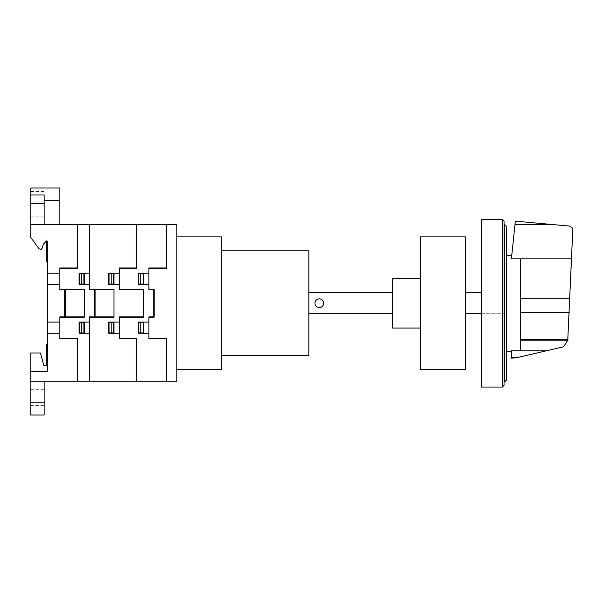 <?xml version="1.0" encoding="UTF-8"?>
<svg xmlns="http://www.w3.org/2000/svg" width="603" height="603" viewBox="0 0 603 603"><rect width="100%" height="100%" fill="white"/><g stroke="black" fill="none" stroke-linecap="round" stroke-linejoin="round"><path stroke-width="0.45" stroke-dasharray="3.02 2.26" d="M515 224.497L552.031 224.497L515.346 221.173L511.389 258.845L511.766 255.227L511.389 258.845L520.464 258.845L520.464 350.773L511.389 350.773L511.389 357.489L517.66 357.489L511.389 358.144L511.389 357.489M520.464 258.845L520.464 350.773L520.464 258.845L571.704 258.845L567.755 340.28L563.594 346.8L517.66 357.489M506.497 303.241L506.497 351.263L506.497 303.241M520.464 340.107L567.807 340.107M552.031 224.497L569.888 226.11L572.85 228.416L571.704 258.845M504.749 224.67L506.497 226.411L506.497 380.071L504.749 381.82L504.749 224.67L504.055 224.67L504.055 381.82L504.055 224.67M504.749 381.82L504.055 381.82M504.055 221.173L502.307 219.432L481.352 219.432L481.352 387.058L502.307 387.058L504.055 385.309L504.055 221.173M502.307 387.058L502.307 219.432M465.637 313.718L465.637 292.764L465.637 313.718L504.055 313.718L504.055 292.764L504.055 313.718L481.352 313.718M481.352 292.764L465.637 292.764M465.637 369.594L465.637 236.889M420.238 369.594L420.238 236.889M420.238 303.241L420.238 328.04L420.238 303.241M392.651 278.45L392.651 328.04M319.311 307.605A4.364 4.364 0 0 1 314.947 303.241A4.364 4.364 0 0 1 319.311 298.877A4.364 4.364 0 0 0 314.947 303.241A4.364 4.364 0 0 0 319.311 307.605A4.364 4.364 0 0 1 314.947 303.241A4.364 4.364 0 0 1 319.311 298.877A4.364 4.364 0 0 1 323.675 303.241A4.364 4.364 0 0 1 319.311 307.605A4.364 4.364 0 0 0 323.675 303.241A4.364 4.364 0 0 0 319.311 298.877A4.364 4.364 0 0 1 323.675 303.241A4.364 4.364 0 0 1 319.311 307.605M392.651 313.718L392.651 292.764L392.651 313.718L308.834 313.718L308.834 292.764L308.834 313.718M392.651 292.764L308.834 292.764M308.834 355.627L308.834 250.856M221.527 369.594L221.527 236.889M30.15 194.98L44.117 194.98L44.117 200.219L59.833 200.219L59.833 188L30.851 188L30.15 188.701L30.15 224.67L59.833 224.67L59.833 200.219L44.117 200.219L59.833 200.219M44.117 200.219L44.117 224.67L30.15 224.67L176.822 224.67L176.822 381.82L30.15 381.82L44.117 381.82L44.117 415M59.833 224.67L44.117 224.67L44.117 191.49L44.117 224.67M176.822 303.241L176.822 236.889L176.822 303.241M30.15 405.397L30.15 389.681L30.15 405.397L44.117 405.397L44.117 389.681L44.117 405.397M44.117 389.681L30.15 389.681M44.117 216.801L44.117 201.093L44.117 216.801L30.15 216.801L30.15 201.093L30.15 216.801M44.117 201.093L30.15 201.093M30.15 415L30.15 353.004L40.491 353.004L43.77 365.23L47.607 365.23L47.607 241.253L46.386 240.929L43.386 244.26L42.082 248.293L41.027 249.401L39.007 248.79L30.15 236.58L30.15 224.67M44.117 381.82L30.15 381.82M166.353 338.517L148.888 338.517L148.888 316.861L153.773 316.861L153.773 289.628L148.888 289.628L148.888 267.973L166.353 267.973M148.888 289.274L154.127 289.274L154.127 317.208L148.888 317.208M119.206 289.274L143.65 289.274L143.65 317.208L119.206 317.208M166.353 381.82L166.353 338.162L148.888 338.162M138.758 322.454L138.758 332.931M140.853 322.454L140.853 332.931M138.411 322.454L143.295 322.454L143.295 332.931L138.411 332.931M143.65 322.1L143.65 333.278M136.662 267.973L119.198 267.973L119.198 289.628L143.65 289.628M136.662 338.517L119.198 338.517L119.198 316.861L143.65 316.861M148.888 333.278L138.411 333.278L138.411 322.1L148.888 322.1M166.353 224.67L166.353 268.32L148.888 268.32M138.758 284.036L138.758 273.558M140.853 284.036L140.853 273.558M138.411 284.036L143.295 284.036L143.295 273.558L138.411 273.558M143.65 284.382L143.65 273.212M148.888 273.212L138.411 273.212L138.411 284.382L148.888 284.382M89.515 289.274L113.967 289.274L113.967 317.208L89.515 317.208M136.662 381.82L136.662 338.162L119.198 338.162M109.03 322.1L109.075 332.931M111.171 322.454L111.171 332.931M108.728 322.454L113.613 322.454L113.613 332.931L108.728 332.931M113.967 322.1L113.967 333.278M94.407 316.861L94.407 289.628M95.108 316.861L95.108 289.628M59.833 289.274L84.284 289.274L84.284 317.208L59.833 317.208M89.515 224.67L89.515 289.628L113.967 289.628M94.407 295.56L95.108 295.56M94.407 295.734L95.108 295.734M94.407 310.929L95.108 310.929M95.108 310.756L94.407 310.756M95.108 301.093L94.407 303.249L95.108 305.397M95.108 305.103L94.581 303.256L95.093 301.44M89.515 381.82L89.515 316.861L113.967 316.861M84.284 322.1L84.284 333.278M81.488 322.1L81.488 332.931M79.046 322.454L83.93 322.454L83.93 332.931L79.046 332.931M119.198 333.278L108.728 333.278L108.728 322.1L119.198 322.1M30.15 371.342L47.607 371.342L47.607 365.23M65.418 316.861L65.418 289.628M64.725 316.861L64.725 289.628M64.725 295.734L65.418 295.734M64.725 295.56L65.418 295.56M77.297 267.973L59.833 267.973L59.833 289.628L84.284 289.628M65.418 310.756L64.725 310.756M64.725 310.929L65.418 310.929M65.418 305.103L64.898 303.256L65.41 301.44M65.418 301.093L64.725 303.249L65.418 305.397M77.297 381.82L77.297 338.162L59.833 338.162M84.284 316.861L59.833 316.861L59.833 338.517L77.297 338.517M89.515 333.278L79.046 333.278L79.046 322.1L89.515 322.1M79.392 322.454L79.392 332.931M47.607 333.278L59.833 333.278M47.607 322.1L59.833 322.1M136.662 224.67L136.662 268.32L119.198 268.32M109.03 284.382L109.075 273.558M111.171 284.036L111.171 273.558M108.728 284.036L113.613 284.036L113.613 273.558L108.728 273.558M113.967 284.382L113.967 273.212M81.488 273.558L81.48 284.382M84.284 284.382L84.284 273.212M79.046 284.036L83.93 284.036L83.93 273.558L79.046 273.558M119.198 273.212L108.728 273.212L108.728 284.382L119.198 284.382M77.297 224.67L77.297 268.32L59.833 268.32M89.515 273.212L79.046 273.212L79.046 284.382L89.515 284.382M79.392 284.036L79.392 273.558M47.607 284.382L59.833 284.382M47.607 273.212L59.833 273.212M520.464 350.773L546.522 350.773M520.464 339.602L567.951 339.602M520.464 312.603L569.224 312.603M520.464 298.221L569.888 298.221M30.15 203.678L44.117 203.671M30.15 402.804L44.117 402.804M44.117 191.49L30.15 191.49"/><path stroke-width="0.9" d="M520.464 258.845L520.464 350.773L546.522 350.773L563.594 346.8L567.755 340.28L572.85 228.416L569.888 226.11L515.346 221.173L511.389 258.845L571.704 258.845M515 224.497L552.25 224.512M520.464 350.773L511.389 350.773L511.389 358.144L516.1 357.85L546.522 350.773M511.389 357.579L517.246 357.579M520.464 340.152L567.792 340.152M506.497 380.071L506.497 226.411L504.749 224.67L504.749 381.82L506.497 380.071M504.749 224.67L504.055 224.67M504.749 381.82L504.055 381.82M502.307 219.432L504.055 221.173L504.055 385.309L502.307 387.058L481.352 387.058L481.352 219.432L502.307 219.432L502.307 387.058M481.352 313.718L465.637 313.718M481.352 292.764L465.637 292.764M465.637 236.889L465.637 369.594L420.238 369.594L420.238 236.889L465.637 236.889M420.238 328.04L392.651 328.04L392.651 278.45L420.238 278.45M319.311 298.877A4.364 4.364 0 0 0 314.947 303.241A4.364 4.364 0 0 0 319.311 307.605A4.364 4.364 0 0 0 323.675 303.241A4.364 4.364 0 0 0 319.311 298.877M392.651 313.718L308.834 313.718M392.651 292.764L308.834 292.764M221.527 250.856L308.834 250.856L308.834 355.627L221.527 355.627M44.117 194.98L30.15 194.98L30.15 188.701L30.851 188L59.833 188L59.833 200.219L44.117 200.219L44.117 194.98M59.833 200.219L59.833 224.67M44.117 224.67L44.117 200.219M176.822 236.889L221.527 236.889L221.527 369.594L176.822 369.594M30.15 224.67L30.15 236.58L39.007 248.79L41.027 249.401L42.082 248.293L43.386 244.26L46.386 240.929L47.607 241.253L47.607 365.23L43.77 365.23L40.491 353.004L30.15 353.004L30.15 381.82L176.822 381.82L176.822 224.67L30.15 224.67L30.15 194.98M30.15 381.82L30.15 415L44.117 415L44.117 381.82M166.353 338.517L148.888 338.517L148.888 316.861L153.773 316.861L153.773 289.628L148.888 289.628L148.888 267.973L166.353 267.973M148.888 289.274L154.127 289.274L154.127 317.208L148.888 317.208M119.206 289.274L143.65 289.274L143.65 317.208L119.206 317.208M166.353 381.82L166.353 338.162L148.888 338.162M138.758 322.454L138.758 332.931M140.853 322.454L140.853 332.931M138.411 322.454L143.295 322.454L143.295 332.931L138.411 332.931M143.65 322.1L143.65 333.278M136.662 267.973L119.198 267.973L119.198 289.628L143.65 289.628M136.662 338.517L119.198 338.517L119.198 316.861L143.65 316.861M148.888 333.278L138.411 333.278L138.411 322.1L148.888 322.1M166.353 224.67L166.353 268.32L148.888 268.32M138.758 284.036L138.758 273.558M140.853 284.036L140.853 273.558M138.411 284.036L143.295 284.036L143.295 273.558L138.411 273.558M143.65 284.382L143.65 273.212M148.888 273.212L138.411 273.212L138.411 284.382L148.888 284.382M89.515 289.274L113.967 289.274L113.967 317.208L89.515 317.208M136.662 381.82L136.662 338.162L119.198 338.162M109.03 322.1L109.075 332.931M111.171 322.454L111.171 332.931M108.728 322.454L113.613 322.454L113.613 332.931L108.728 332.931M113.967 322.1L113.967 333.278M94.407 316.861L94.407 289.628M95.108 316.861L95.108 289.628M59.833 289.274L84.284 289.274L84.284 317.208L59.833 317.208M89.515 224.67L89.515 289.628L113.967 289.628M94.407 295.56L95.108 295.56M94.407 295.734L95.108 295.734M94.407 310.929L95.108 310.929M95.108 310.756L94.407 310.756M95.108 301.093L94.407 303.249L95.108 305.397M95.108 305.103L94.581 303.256L95.093 301.44M89.515 381.82L89.515 316.861L113.967 316.861M84.284 322.1L84.284 333.278M81.488 322.1L81.488 332.931M79.046 322.454L83.93 322.454L83.93 332.931L79.046 332.931M119.198 333.278L108.728 333.278L108.728 322.1L119.198 322.1M47.607 354.752L46.567 354.752L47.607 354.752M47.607 359.991L46.567 359.991L47.607 359.991M30.15 371.342L47.607 371.342L47.607 241.253M65.418 316.861L65.418 289.628M64.725 316.861L64.725 289.628M64.725 295.734L65.418 295.734M64.725 295.56L65.418 295.56M77.297 267.973L59.833 267.973L59.833 289.628L84.284 289.628M65.418 310.756L64.725 310.756M64.725 310.929L65.418 310.929M65.418 305.103L64.898 303.256L65.41 301.44M65.418 301.093L64.725 303.249L65.418 305.397M77.297 381.82L77.297 338.162L59.833 338.162M84.284 316.861L59.833 316.861L59.833 338.517L77.297 338.517M89.515 333.278L79.046 333.278L79.046 322.1L89.515 322.1M79.392 322.454L79.392 332.931M47.607 344.63L46.567 344.63L46.567 365.23L46.567 344.63L47.607 344.63M47.607 333.278L59.833 333.278M47.607 322.1L59.833 322.1M136.662 224.67L136.662 268.32L119.198 268.32M109.03 284.382L109.075 273.558M111.171 284.036L111.171 273.558M108.728 284.036L113.613 284.036L113.613 273.558L108.728 273.558M113.967 284.382L113.967 273.212M81.488 273.558L81.48 284.382M84.284 284.382L84.284 273.212M79.046 284.036L83.93 284.036L83.93 273.558L79.046 273.558M119.198 273.212L108.728 273.212L108.728 284.382L119.198 284.382M77.297 224.67L77.297 268.32L59.833 268.32M89.515 273.212L79.046 273.212L79.046 284.382L89.515 284.382M79.392 284.036L79.392 273.558M46.567 240.974L46.567 261.86L47.607 261.86L46.567 261.86L46.567 240.974M47.607 251.73L46.567 251.73L47.607 251.73M47.607 246.499L46.567 246.499L47.607 246.499M47.607 284.382L59.833 284.382M47.607 273.212L59.833 273.212M520.464 298.221L569.888 298.221M520.464 339.61L567.951 339.61M520.464 312.603L569.224 312.603M30.15 203.671L44.117 203.671M30.15 402.819L44.117 402.819M506.497 255.227L511.766 255.227M506.497 351.263L511.389 351.263"/></g></svg>
